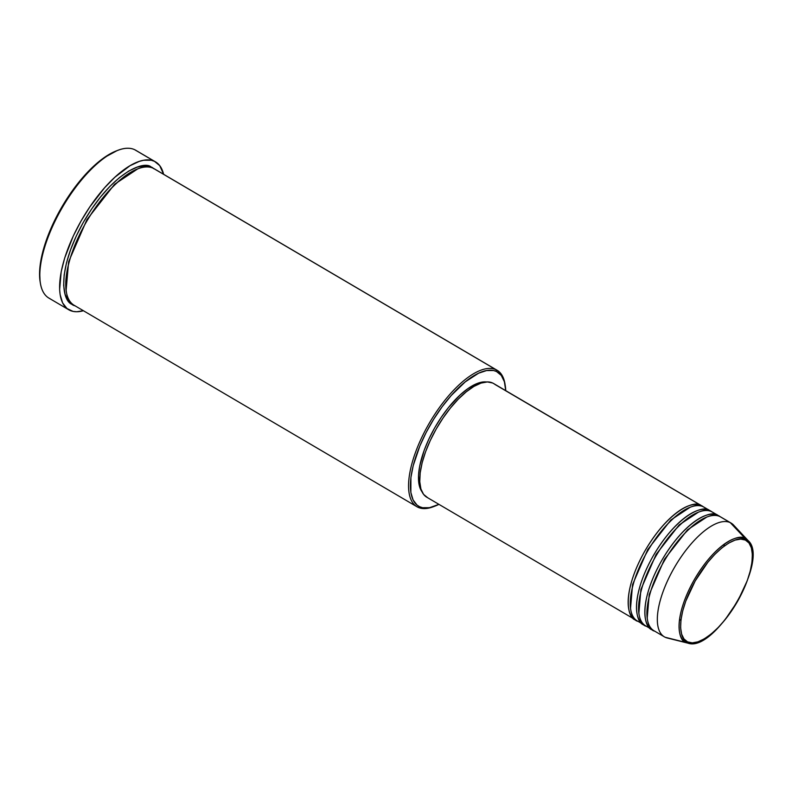 <?xml version="1.0" encoding="UTF-8"?>
<svg xmlns="http://www.w3.org/2000/svg" width="792" height="792" viewBox="0 0 792 792"><rect width="100%" height="100%" fill="white"/><g stroke="black" fill="none" stroke-linecap="round" stroke-linejoin="round"><path stroke-width="1.19" d="M669.428 638.322A65.944 26.403 -59.6 0 1 665.171 637.263L686.169 642.53A1.317 1.208 -64.8 0 0 687.565 641.876C680.179 640.985 674.081 618.76 695.198 580.952C716.889 543.421 740.332 535.095 745.401 540.075C752.786 540.966 758.885 563.191 737.778 600.999C716.087 638.53 692.634 646.856 687.565 641.876A1.317 1.208 115.2 0 1 686.169 642.53L688.02 643.183A59.846 23.958 -59.6 0 1 686.169 642.53L665.171 637.263A65.944 26.403 120.4 0 0 667.211 637.986L688.02 643.183C715.018 652.974 769.933 559.528 748.242 540.698L745.252 538.52A1.317 1.208 115.2 0 1 745.401 540.075L748.994 543.005L751.341 547.787L752.351 554.222L751.984 562.072L750.252 571.032L747.222 580.754L737.778 600.999L725.086 619.71L718.126 627.591L711.097 634.055L704.266 638.867L697.92 641.837L692.277 642.856L687.565 641.876L683.971 638.946L681.625 634.164L680.615 627.729L680.981 619.879L682.714 610.919L685.753 601.197L695.198 580.952L707.88 562.241L714.849 554.36L721.878 547.896L728.699 543.084L735.045 540.114L740.688 539.095L745.401 540.075A1.317 1.208 -64.8 0 0 745.252 538.52A59.846 23.958 -59.6 0 1 748.242 540.698L733.57 525.056A65.944 26.403 120.4 0 0 730.283 522.651L745.252 538.52L730.283 522.651A65.944 26.403 -59.6 0 1 731.135 523.096L720.72 516.978A65.944 26.403 120.4 0 0 719.859 516.523C714.156 510.919 687.763 520.285 663.34 562.548C639.57 605.118 646.43 630.135 654.756 631.135M636.223 620.215A65.944 26.403 -59.6 0 1 635.996 620.116C627.68 619.116 620.809 594.099 644.579 551.529C669.002 509.266 695.406 499.9 701.108 505.504A65.944 26.403 -59.6 0 1 701.959 505.949A65.944 26.403 -59.6 0 1 702.969 506.623M690.02 507.326L670.864 519.997L647.787 549.48L632.561 584.575L630.521 608.553L632.561 584.575L647.787 549.48L670.864 519.997L690.02 507.326M703.187 506.732L709.444 510.404L703.187 506.732A65.944 26.403 120.4 0 0 647.262 551.697A65.944 26.403 120.4 0 0 637.223 620.888L643.48 624.561A65.944 26.403 -59.6 0 0 644.332 625.017L644.559 625.116A65.944 26.403 -59.6 0 1 644.332 625.017C636.016 624.017 629.145 598.99 652.915 556.42C677.338 514.166 703.741 504.801 709.444 510.404A65.944 26.403 -59.6 0 1 710.295 510.85L704.048 507.177A65.944 26.403 120.4 0 0 703.187 506.732C697.485 501.118 671.091 510.484 646.668 552.747C622.898 595.317 629.759 620.344 638.085 621.344M698.356 512.226L679.199 524.898L656.122 554.37L640.896 589.476L638.857 613.453L640.896 589.476L656.122 554.37L679.199 524.898L698.356 512.226M652.895 630.016A65.944 26.403 -59.6 0 1 652.667 629.907C644.351 628.917 637.481 603.89 661.251 561.32C685.674 519.057 712.077 509.692 717.78 515.295A65.944 26.403 -59.6 0 1 718.631 515.75L712.384 512.077A65.944 26.403 120.4 0 0 711.523 511.622C705.821 506.019 679.427 515.384 655.004 557.647C631.234 600.217 638.095 625.244 646.421 626.234M706.692 517.126L687.535 529.798L664.458 559.271L649.232 594.376L647.193 618.354L649.232 594.376L664.458 559.271L687.535 529.798L706.692 517.126M505.266 385.664L505.029 384.15A79.131 31.68 120.4 0 0 496.099 369.735L496.485 371.498A77.814 31.155 -59.6 0 1 505.266 385.664A77.814 31.155 -59.6 0 1 505.742 390.644L504.385 381.734L501.267 375.388L496.485 371.498L493.525 370.517L486.625 370.547L478.615 373.2L465.231 381.883L451.232 395.495L442.154 406.742L433.689 419.235L426.155 432.491L419.849 446.005L413.216 465.617L410.909 477.517L410.86 492.476L413.097 499.96L417.067 505.108L419.661 506.741L417.968 507.276A79.131 31.68 120.4 0 0 432.897 506.89L434.343 506.355A77.814 31.155 -59.6 0 1 419.661 506.741L422.611 507.721L429.521 507.692L438.917 504.356A77.814 31.155 -59.6 0 1 434.343 506.355M155.569 161.915A85.724 34.323 -59.6 0 1 163.607 174.29L159.717 165.617L154.45 161.32L151.193 160.241L143.59 160.271L139.303 161.38L130.007 165.726L114.889 177.22L104.603 187.763L89.823 206.9L80.972 221.156L73.309 235.966L64.697 258.004L61.192 271.745L59.628 289.615L60.123 294.614L62.588 302.851L66.964 308.524L73.072 311.404L76.705 311.751L83.417 310.731A85.724 34.323 -59.6 0 1 69.815 310.325A85.724 34.323 -59.6 0 1 68.696 309.731A85.724 34.323 -59.6 0 1 81.754 219.79A85.724 34.323 -59.6 0 1 154.45 161.32L134.66 149.688L154.45 161.32A85.724 34.323 -59.6 0 1 155.569 161.915L135.769 150.282A85.724 34.323 120.4 0 0 134.66 149.688A85.724 34.323 -59.6 0 1 136.828 150.965M73.111 304.613L73.072 304.593C63.083 303.395 54.846 273.369 83.368 222.285C112.672 171.567 144.352 160.331 151.203 167.053L153.826 168.716M137.62 168.944L114.593 184.259L86.912 219.651L68.617 261.776L66.102 290.634L68.617 261.776L86.912 219.651L114.593 184.259L137.62 168.944M433.63 506.613A79.131 31.68 -59.6 0 1 417.968 507.276A79.131 31.68 -59.6 0 1 416.938 506.732A79.131 31.68 -59.6 0 1 428.987 423.71A79.131 31.68 -59.6 0 1 496.099 369.735L153.282 168.28L496.099 369.735A79.131 31.68 -59.6 0 1 497.119 370.28L154.311 168.825A79.131 31.68 120.4 0 0 153.282 168.28C146.441 161.558 114.761 172.795 85.457 223.502C56.935 274.586 65.172 304.623 75.151 305.811M710.295 510.85A65.944 26.403 -59.6 0 1 711.305 511.523M701.959 505.949L493.565 383.486A65.944 26.403 120.4 0 0 492.713 383.031L701.108 505.504L494.901 384.417M635.996 620.116L634.333 619.136L635.996 620.116A65.944 26.403 -59.6 0 1 635.144 619.661A65.944 26.403 -59.6 0 1 645.183 550.48A65.944 26.403 -59.6 0 1 701.108 505.504M497.119 370.28A79.131 31.68 -59.6 0 1 505.138 384.922M719.859 516.523L730.283 522.651L719.859 516.523A65.944 26.403 120.4 0 0 663.934 561.498A65.944 26.403 120.4 0 0 653.895 630.689L664.32 636.808A65.944 26.403 -59.6 0 1 674.358 567.626A65.944 26.403 -59.6 0 1 730.283 522.651A65.944 26.403 120.4 0 0 673.754 568.666A65.944 26.403 120.4 0 0 665.171 637.263A65.944 26.403 -59.6 0 1 664.32 636.808M711.523 511.622L717.78 515.295L711.523 511.622A65.944 26.403 120.4 0 0 655.598 556.598A65.944 26.403 120.4 0 0 645.559 625.789L651.816 629.462A65.944 26.403 -59.6 0 1 661.855 560.271A65.944 26.403 -59.6 0 1 717.78 515.295M652.667 629.907L651.004 628.927L652.667 629.907A65.944 26.403 -59.6 0 1 651.816 629.462M718.631 515.75A65.944 26.403 -59.6 0 1 719.641 516.424M686.169 642.53A59.846 23.958 -59.6 0 1 693.96 580.279A59.846 23.958 -59.6 0 1 745.252 538.52C740.084 533.432 716.126 541.926 693.96 580.279C672.388 618.918 678.615 641.619 686.169 642.53M50.015 298.683A85.724 34.323 -59.6 0 1 40.343 283.071A85.724 34.323 -59.6 0 1 62.746 206.801A85.724 34.323 -59.6 0 1 118.473 150.104L117.038 150.638A84.407 33.789 120.4 0 0 62.162 206.455A84.407 33.789 120.4 0 0 40.095 281.556L39.62 271.112L42.629 252.321L49.837 231.046L60.608 209.137L74.032 188.466L88.932 170.815L104.039 157.707L117.067 150.619M118.473 150.104A85.724 34.323 -59.6 0 1 134.66 149.688A85.724 34.323 120.4 0 0 61.954 208.157A85.724 34.323 120.4 0 0 48.896 298.099L68.696 309.731M73.072 304.593L68.211 300.623L65.033 294.178L63.667 285.476L64.172 274.873L66.508 262.766L70.607 249.629L76.299 235.957L83.368 222.285L91.545 209.128L100.505 197L109.92 186.358L119.414 177.626L128.631 171.121L137.214 167.112L144.837 165.736L151.203 167.053M153.282 168.28A79.131 31.68 120.4 0 0 86.17 222.245A79.131 31.68 120.4 0 0 74.121 305.276L416.938 506.732M422.195 492.04L420.72 489.654L418.859 483.437L418.503 475.517L419.671 466.201L424.156 450.391L428.809 439.223L434.58 428.056L441.253 417.315L448.579 407.405L460.152 394.941L467.834 388.694L475.131 384.377L481.783 382.17L486.437 381.972A64.627 25.869 120.4 0 0 435.768 426.007A64.627 25.869 120.4 0 0 421.948 491.703M427.601 497.653L423.552 494.347L420.908 488.971L419.77 481.724L420.186 472.883L422.136 462.795L425.552 451.846L430.294 440.451L436.184 429.056L442.995 418.097L450.47 407.989L458.311 399.118L466.221 391.842L473.903 386.427L481.061 383.08L487.407 381.932L492.713 383.031A65.944 26.403 120.4 0 0 436.788 428.007A65.944 26.403 120.4 0 0 426.749 497.198L635.144 619.661M643.48 624.561A65.944 26.403 -59.6 0 1 653.519 555.37A65.944 26.403 -59.6 0 1 709.444 510.404M40.343 283.071L40.095 281.556A84.407 33.789 120.4 0 0 40.224 282.308M496.099 369.735A79.131 31.68 120.4 0 0 428.264 424.967A79.131 31.68 120.4 0 0 417.968 507.276L419.661 506.741A77.814 31.155 -59.6 0 1 429.789 425.799A77.814 31.155 -59.6 0 1 496.485 371.498L496.099 369.735M704.415 509.306L705.504 510.543M640.876 620.522L639.263 620.176M679.358 620.7L681.061 619.275M723.967 546.262L724.383 544.084M647.569 625.027L649.163 625.324M713.731 515.453L712.701 514.196M639.233 620.126L640.827 620.423M705.395 510.553L704.355 509.306"/></g></svg>
